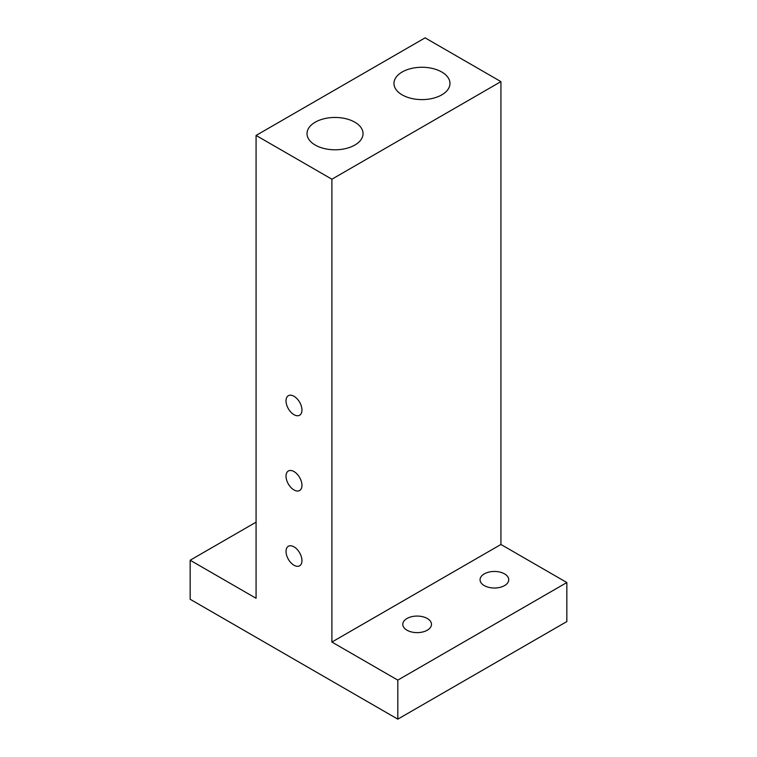 <?xml version="1.0" encoding="UTF-8"?>
<svg xmlns="http://www.w3.org/2000/svg" width="757" height="757" viewBox="0 0 757 757"><rect width="100%" height="100%" fill="white"/><g stroke="black" fill="none" stroke-linecap="round" stroke-linejoin="round"><path stroke-width="1.14" d="M484.262 585.596A14.345 8.28 180 0 1 480.061 579.739A14.345 8.28 180 0 1 488.918 572.093A14.345 8.28 180 0 1 504.55 573.882A14.345 8.28 180 0 1 508.742 579.739A14.345 8.28 180 0 1 499.894 587.394A14.345 8.28 180 0 1 484.262 585.596M406.992 630.202A14.345 8.28 180 0 1 402.79 624.355A14.345 8.28 180 0 1 411.647 616.7A14.345 8.28 180 0 1 427.279 618.497A14.345 8.28 180 0 1 431.481 624.355A14.345 8.28 180 0 1 422.624 632A14.345 8.28 180 0 1 406.992 630.202M293.99 396.271A11.27 6.51 -120 0 0 288.351 395.712A11.27 6.51 -120 0 0 286.629 404.749A11.27 6.51 -120 0 0 293.99 414.675A11.27 6.51 -120 0 0 299.621 415.233A11.27 6.51 -120 0 0 301.352 406.206A11.27 6.51 -120 0 0 293.99 396.271M293.99 546.838A11.27 6.51 -120 0 0 288.351 546.28A11.27 6.51 -120 0 0 286.629 555.307A11.27 6.51 -120 0 0 293.99 565.242A11.27 6.51 -120 0 0 299.621 565.801A11.27 6.51 -120 0 0 301.352 556.774A11.27 6.51 -120 0 0 293.99 546.838M293.99 471.554A11.27 6.51 -120 0 0 288.351 470.996A11.27 6.51 -120 0 0 286.629 480.033A11.27 6.51 -120 0 0 293.99 489.959A11.27 6.51 -120 0 0 299.621 490.517A11.27 6.51 -120 0 0 301.352 481.49A11.27 6.51 -120 0 0 293.99 471.554M441.766 72.01A28 16.162 0 0 0 411.25 68.499A28 16.162 0 0 0 393.962 83.44A28 16.162 0 0 0 402.166 94.871A28 16.162 0 0 0 432.682 98.372A28 16.162 0 0 0 449.97 83.44A28 16.162 0 0 0 441.766 72.01M354.834 122.189A28 16.162 0 0 0 324.318 118.688A28 16.162 0 0 0 307.03 133.62A28 16.162 0 0 0 315.234 145.06A28 16.162 0 0 0 345.75 148.561A28 16.162 0 0 0 363.038 133.62A28 16.162 0 0 0 354.834 122.189M500.926 544.472L331.897 642.059L331.897 179.21L500.926 81.624L500.926 544.472L566.842 582.53L566.842 621.563L397.813 719.15L190.158 599.26L190.158 560.227L256.074 522.16M500.926 81.624L425.103 37.85L256.074 135.437L256.074 598.285L190.158 560.227M566.842 582.53L397.813 680.117L397.813 719.15M397.813 680.117L331.897 642.059M256.074 135.437L331.897 179.21"/></g></svg>

